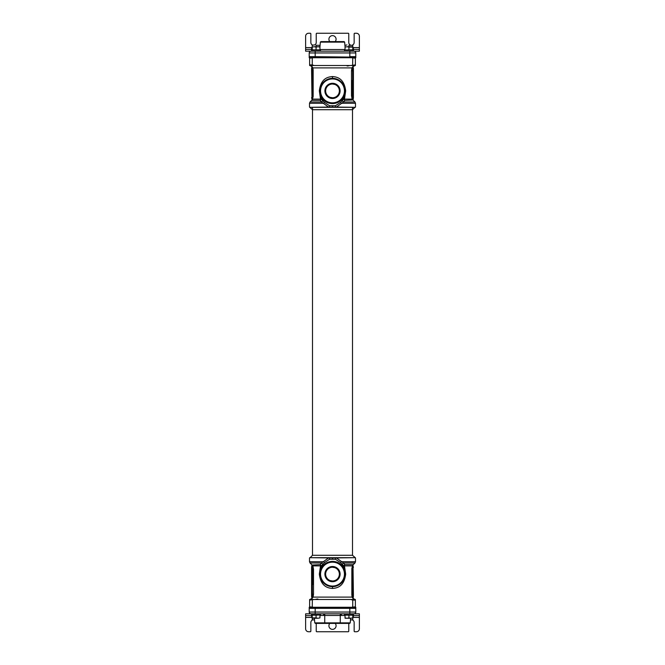 <?xml version="1.0" encoding="UTF-8"?>
<svg xmlns="http://www.w3.org/2000/svg" width="665" height="665" viewBox="0 0 665 665"><rect width="100%" height="100%" fill="white"/><g stroke="black" fill="none" stroke-linecap="round" stroke-linejoin="round"><path stroke-width="1" d="M351.569 57.739L355.368 58.179L355.368 65.502L309.632 65.502L309.632 58.179L313.431 57.739M350.912 65.502L355.201 65.502L350.912 65.502M309.632 57.739L309.632 58.179M352.633 65.153L352.749 58.179M355.368 58.179L355.368 57.739M355.368 64.904L350.779 65.502M314.221 65.502L312.251 64.904L312.251 58.179M317.845 65.502L315.168 65.502M312.758 99.027A1.197 1.022 23.5 0 0 311.993 98.088L311.976 98.137A0.599 0.515 0 0 1 311.594 97.655L311.594 97.83A0.599 0.599 -0 0 0 311.877 98.337L311.877 98.337A1.197 1.18 107 0 1 312.326 99.833L313.165 96.417L313.165 70.133L312.882 67.897L311.952 66.4A1.197 1.18 -90 0 1 311.802 68.046L312.043 68.736M353.406 68.37L352.974 66.4L351.943 67.897L351.494 70.731L351.494 95.818L352.142 99.11A1.197 1.064 148.8 0 1 352.758 98.187L352.957 98.478A1.197 1.172 90 0 0 352.683 99.991L344.786 100.373A1.796 1.463 39.6 0 1 343.872 98.861L344.021 96.558C339.133 105.934 325.742 105.91 320.979 96.558L321.129 98.861L324.362 102.368L329.541 105.727L335.459 105.727L340.638 102.368L343.872 98.861L344.478 99.11L345.675 90.889C344.204 78.994 337.812 76.882 332.5 76.558C327.205 76.932 320.854 78.861 319.325 90.889L320.522 99.11L321.129 98.861A1.796 1.463 140.4 0 1 320.214 100.373L321.528 102.011A1.796 1.388 136.5 0 0 322.517 100.249M349.832 65.502C347.77 66.043 346.806 66.093 346.939 65.652L347.155 65.502M311.594 97.913L312.151 99.484L311.669 100.373L320.214 100.373A1.796 1.056 -90 0 0 320.522 99.11L312.725 99.11A1.197 1.056 26.3 0 0 311.976 98.137L311.594 70.133L312.134 70.133L312.035 68.719A1.197 0.881 -16.9 0 0 312.882 67.897L351.943 67.897A1.197 0.923 -158.6 0 0 352.65 68.703L352.758 98.187A1.197 1.031 180 0 0 353.406 97.273L353.406 97.14M352.417 70.357L352.467 69.75M352.974 66.4A1.197 1.172 -90 0 0 353.049 67.98A1.197 1.172 180 0 1 353.406 68.819L353.406 97.556A1.197 1.18 180 0 1 352.957 98.478M353.406 95.818L352.408 95.818L352.408 80.415M351.494 70.731L353.406 70.731L353.406 69.517A1.197 0.873 180 0 0 352.65 68.703L353.049 67.98M311.594 70.133L311.594 69.127A0.599 0.424 0 0 1 312.035 68.719M311.952 66.4L311.594 68.503A0.599 0.59 0 0 1 311.802 68.046M320.364 96.467L320.979 96.558A1.796 1.38 -22.9 0 0 320.946 95.768A1.796 0.499 -22.9 0 1 320.364 96.467M320.015 92.061L320.123 92.934M320.181 93.258L320.488 94.497M331.444 78.387L330.438 78.52M329.449 78.719L328.493 79.002M326.681 79.775L325.892 80.224M325.085 80.773L324.254 81.438M324.138 81.546L323.406 82.252M322.558 83.233L321.744 84.438M321.478 84.904L320.979 85.926M320.389 87.614L320.056 89.285M344.927 89.193L344.561 87.431M343.905 85.66L343.074 84.147M342.916 83.898L342.192 82.926M341.286 81.936L340.38 81.13M339.507 80.482L337.77 79.509M336.773 79.102L335.75 78.778M334.703 78.545L333.622 78.395M343.98 95.943L344.054 95.768A1.796 1.38 -157.1 0 0 344.021 96.558L344.636 96.467A1.796 0.499 22.9 0 1 344.054 95.768L344.154 95.527M344.512 94.497L344.819 93.258M344.869 92.967L344.985 92.061M354.902 107.314L352.508 109.708L312.492 109.708L309.74 107.314L355.26 107.314L336.44 107.073L343.473 102.011L344.786 100.373A1.796 1.056 90 0 1 344.478 99.11L352.142 99.11M353.331 100.373L354.969 102.011L343.473 102.011A1.796 1.388 43.5 0 1 342.483 100.249M343.747 96.442L343.423 97.057M343.074 97.647L342.234 98.794M341.926 99.168L340.488 100.565M339.823 101.08L339.183 101.504M338.593 101.853L338.053 102.136M339.615 101.221L337.496 102.393M336.931 102.626L336.307 102.842M334.927 103.2L334.212 103.316M331.918 103.416L331.394 103.383M330.646 103.299L329.948 103.166M329.25 103.009L328.585 102.809M327.97 102.585L326.34 101.82M326.282 101.787L325.16 101.063M322.783 98.827L321.935 97.655M321.577 97.065L321.253 96.442M319.956 90.889A12.544 12.544 0 0 0 332.5 103.432A12.544 12.544 0 0 0 345.044 90.889A12.544 12.544 0 0 0 332.5 78.345A12.544 12.544 0 0 0 319.956 90.889L319.325 90.889M320.555 90.889A11.945 11.945 0 0 0 332.5 102.834A11.945 11.945 0 0 0 344.445 90.889A11.945 11.945 0 0 0 332.5 78.944A11.945 11.945 0 0 0 320.555 90.889M340.106 90.889A7.606 7.606 0 0 0 332.5 83.291A7.606 7.606 0 0 0 324.894 90.889A7.606 7.606 0 0 0 332.5 98.495A7.606 7.606 0 0 0 340.106 90.889M339.84 90.889A7.34 7.34 0 0 0 332.5 83.549A7.34 7.34 0 0 0 325.16 90.889A7.34 7.34 0 0 0 332.5 98.229A7.34 7.34 0 0 0 339.84 90.889M339.366 90.889A6.866 6.866 0 0 1 332.5 97.755A6.866 6.866 0 0 1 325.634 90.889A6.866 6.866 0 0 1 332.5 84.023A6.866 6.866 0 0 1 339.366 90.889M325.734 92.078L326.041 93.241M326.548 94.322L327.238 95.303M328.078 96.142L329.059 96.832M330.139 97.339L332.5 97.755M333.689 97.655L334.861 97.339M335.941 96.832L336.922 96.142M337.762 95.303L338.452 94.322M338.959 93.241L339.266 92.078M339.266 89.7L338.959 88.545M338.452 87.456L337.762 86.475M336.922 85.635L335.941 84.945M334.861 84.438L332.5 84.023M331.311 84.123L330.139 84.438M329.059 84.945L328.078 85.635M327.238 86.475L326.548 87.456M326.041 88.536L325.734 89.7M311.669 100.373L310.031 102.011L321.528 102.011L328.56 107.073L336.44 107.073M328.56 107.073L309.74 107.314M310.031 102.011L309.508 103.283L323.631 103.283A1.796 0.449 142 0 0 324.362 102.368M354.969 102.011L355.492 103.283L341.369 103.283A1.796 0.449 38 0 1 340.638 102.368M313.431 607.261L309.632 606.821L309.632 599.498L355.368 599.498L355.368 606.821L351.569 607.261M355.368 607.261L355.368 606.821M312.367 599.847L312.251 606.821M309.632 606.821L309.632 607.261M309.632 600.096L314.221 599.498M350.779 599.498L352.749 600.096L352.749 606.821M347.155 599.498L349.832 599.498M352.242 565.973A1.197 1.022 -156.5 0 0 353.007 566.913L353.024 566.863A0.599 0.515 180 0 1 353.406 567.345L353.406 567.17A0.599 0.599 180 0 0 353.123 566.663L353.123 566.663A1.197 1.18 -73 0 1 352.674 565.167L351.835 568.583L351.835 594.867L352.118 597.104L353.049 598.6A1.197 1.18 90 0 1 353.198 596.954L352.957 596.264M311.594 596.63L312.026 598.6L313.057 597.104L313.506 594.269L313.506 569.182L312.858 565.89A1.197 1.064 -31.2 0 1 312.242 566.813L312.043 566.522A1.197 1.172 -90 0 0 312.317 565.009L320.214 564.627A1.796 1.463 -140.4 0 1 321.129 566.139L320.979 568.442C325.867 559.065 339.258 559.09 344.021 568.442L343.872 566.139L340.638 562.632L335.459 559.273L329.541 559.273L324.362 562.632L321.129 566.139L320.522 565.89L319.325 574.111C320.796 586.006 327.188 588.118 332.5 588.442C337.795 588.068 344.146 586.139 345.675 574.111L344.478 565.89L343.872 566.139A1.796 1.463 -39.6 0 1 344.786 564.627L343.473 562.989A1.796 1.388 -43.5 0 0 342.483 564.751M315.168 599.498C317.23 598.957 318.194 598.907 318.061 599.348L317.845 599.498M353.406 567.087L352.849 565.516L353.331 564.627L344.786 564.627A1.796 1.056 90 0 0 344.478 565.89L352.275 565.89A1.197 1.056 -153.7 0 0 353.024 566.863L353.406 594.867L352.866 594.867L352.965 596.281A1.197 0.881 163.1 0 0 352.118 597.104L313.057 597.104A1.197 0.923 21.4 0 0 312.351 596.297L312.242 566.813A1.197 1.031 0 0 0 311.594 567.727L311.594 567.86M312.583 594.643L312.533 595.25M312.026 598.6A1.197 1.172 90 0 0 311.952 597.02A1.197 1.172 -0 0 1 311.594 596.181L311.594 567.445A1.197 1.18 0 0 1 312.043 566.522M311.594 569.182L312.592 569.182L312.592 584.585M313.506 594.269L311.594 594.269L311.594 595.483A1.197 0.873 0 0 0 312.351 596.297L311.952 597.02M353.406 594.867L353.406 595.873A0.599 0.424 180 0 1 352.965 596.281M353.049 598.6L353.406 596.497A0.599 0.59 180 0 1 353.198 596.954M344.636 568.533L344.021 568.442A1.796 1.38 157.1 0 0 344.054 569.232A1.796 0.499 157.1 0 1 344.636 568.533M344.985 572.939L344.877 572.066M344.819 571.742L344.512 570.504M333.556 586.613L334.562 586.48M335.551 586.281L336.507 585.998M338.319 585.225L339.108 584.776M339.915 584.227L340.746 583.562M340.862 583.454L341.594 582.748M342.442 581.767L343.256 580.562M343.522 580.096L344.021 579.074M344.611 577.386L344.944 575.715M320.073 575.807L320.439 577.569M321.095 579.34L321.926 580.853M322.084 581.102L322.808 582.075M323.714 583.064L324.62 583.87M325.493 584.518L327.23 585.491M328.227 585.898L329.25 586.222M330.297 586.455L331.378 586.605M321.02 569.057L320.946 569.232A1.796 1.38 22.9 0 0 320.979 568.442L320.364 568.533A1.796 0.499 -157.1 0 1 320.946 569.232L320.846 569.473M320.488 570.504L320.181 571.742M320.131 572.033L320.015 572.939M312.492 107.314L312.492 555.292L352.508 555.292L355.26 557.686L309.74 557.686L328.56 557.927L321.528 562.989L320.214 564.627A1.796 1.056 -90 0 1 320.522 565.89L312.858 565.89M311.669 564.627L310.031 562.989L321.528 562.989A1.796 1.388 -136.5 0 1 322.517 564.751M321.253 568.558L321.577 567.943M321.926 567.353L322.766 566.206M323.074 565.832L324.512 564.435M325.177 563.92L325.817 563.496M326.407 563.147L326.947 562.864M325.385 563.779L327.504 562.607M328.069 562.374L328.693 562.158M330.073 561.8L330.788 561.684M333.082 561.584L333.606 561.617M334.354 561.701L335.052 561.834M335.75 561.992L336.415 562.191M337.03 562.415L338.66 563.18M338.718 563.213L339.84 563.937M342.217 566.173L343.065 567.345M343.423 567.935L343.747 568.558M345.044 574.111A12.544 12.544 0 0 0 332.5 561.568A12.544 12.544 0 0 0 319.956 574.111A12.544 12.544 0 0 0 332.5 586.655A12.544 12.544 0 0 0 345.044 574.111L345.675 574.111M344.445 574.111A11.945 11.945 0 0 0 332.5 562.166A11.945 11.945 0 0 0 320.555 574.111A11.945 11.945 0 0 0 332.5 586.056A11.945 11.945 0 0 0 344.445 574.111M324.894 574.111A7.606 7.606 0 0 0 332.5 581.709A7.606 7.606 0 0 0 340.106 574.111A7.606 7.606 0 0 0 332.5 566.505A7.606 7.606 0 0 0 324.894 574.111M325.16 574.111A7.34 7.34 0 0 0 332.5 581.451A7.34 7.34 0 0 0 339.84 574.111A7.34 7.34 0 0 0 332.5 566.771A7.34 7.34 0 0 0 325.16 574.111M325.634 574.111A6.866 6.866 0 0 1 332.5 567.245A6.866 6.866 0 0 1 339.366 574.111A6.866 6.866 0 0 1 332.5 580.977A6.866 6.866 0 0 1 325.634 574.111M339.266 572.922L338.959 571.759M338.452 570.678L337.762 569.697M336.922 568.858L335.941 568.168M334.861 567.661L332.5 567.245M331.311 567.345L330.139 567.661M329.059 568.168L328.078 568.858M327.238 569.697L326.548 570.678M326.041 571.759L325.734 572.922M325.734 575.3L326.041 576.455M326.548 577.544L327.238 578.525M328.078 579.365L329.059 580.055M330.139 580.562L332.5 580.977M333.689 580.877L334.861 580.562M335.941 580.055L336.922 579.365M337.762 578.525L338.452 577.544M338.959 576.464L339.266 575.3M353.331 564.627L354.969 562.989L343.473 562.989L336.44 557.927L328.56 557.927M336.44 557.927L355.26 557.686M354.969 562.989L355.492 561.717L341.369 561.717A1.796 0.449 -38 0 0 340.638 562.632M310.031 562.989L309.508 561.717L323.631 561.717A1.796 0.449 -142 0 1 324.362 562.632M352.508 555.292L352.508 107.314M349.823 607.261L355.792 607.261L355.792 607.86L309.208 607.86L309.208 607.261L349.823 607.261L349.823 608.334L355.792 608.334L355.318 607.86M315.177 51.172L315.177 52.959L355.792 52.959A1.796 1.796 0 0 0 354.004 51.172A1.796 1.796 0 0 1 355.792 52.959A1.796 1.796 0 0 0 354.004 51.172L310.996 51.172A1.796 1.796 0 0 0 309.208 52.959L315.177 52.959L315.177 56.666L355.792 57.14L355.792 57.739L309.208 57.739L309.208 57.14L349.823 57.14L349.823 57.739M355.792 52.959L355.792 56.666L355.318 57.14L355.792 56.666L349.823 56.666L349.823 51.172M309.682 57.14L309.208 56.666L309.208 52.959A1.796 1.796 0 0 1 310.996 51.172M315.177 57.739L315.177 56.666L309.208 56.666M320.355 42.136L320.871 41.612L344.129 41.612L344.645 42.136L320.355 42.136L319.956 47.09L318.011 46.75L319.956 46.75M354.004 613.828A1.796 1.796 0 0 0 355.792 612.041A1.796 1.796 0 0 1 354.004 613.828L310.996 613.828A1.796 1.796 0 0 1 309.208 612.041L309.208 608.334L309.682 607.86M309.208 612.041A1.796 1.796 0 0 0 310.996 613.828A1.796 1.796 0 0 1 309.208 612.041L315.177 612.041L315.177 607.261M349.823 613.828L349.823 612.041L355.792 612.041L355.792 608.334M315.177 613.828L315.177 612.041L349.823 612.041L349.823 608.334L309.208 608.334M350.222 622.864L349.699 623.388L315.301 623.388L314.778 622.864L350.222 622.864L350.63 618.25M305.617 615.624L305.617 613.828L311.594 613.828L311.594 615.624L305.617 615.624L305.617 628.766A2.984 2.984 0 0 0 308.61 631.75L310.247 631.75A0.599 0.599 0 0 0 310.846 631.152L310.846 622.49A2.685 2.685 0 0 1 312.417 620.046M352.583 620.046A2.685 2.685 0 0 1 354.154 622.49L354.154 631.152A0.599 0.599 0 0 0 354.753 631.75L356.39 631.75A2.984 2.984 0 0 0 359.383 628.766L359.383 615.624L352.807 615.624M316.224 623.388L316.224 631.152A0.599 0.599 0 0 0 316.823 631.75L348.177 631.75A0.599 0.599 0 0 0 348.776 631.152L348.776 623.388M335.168 623.388A3.583 3.583 0 0 1 332.5 629.364A3.583 3.583 0 0 1 329.832 623.388M353.406 615.624L353.406 613.828L359.383 613.828L359.383 615.624M311.594 615.624L312.193 615.624M359.383 49.376L359.383 51.172L353.406 51.172L353.406 49.376L359.383 49.376L359.383 36.234A2.984 2.984 0 0 0 356.39 33.25L354.753 33.25A0.599 0.599 0 0 0 354.154 33.849L354.154 42.51A2.685 2.685 0 0 1 352.583 44.954M312.417 44.954A2.685 2.685 0 0 1 310.846 42.51L310.846 33.849A0.599 0.599 0 0 0 310.247 33.25L308.61 33.25A2.984 2.984 0 0 0 305.617 36.234L305.617 49.376L312.193 49.376M350.347 44.954A2.685 2.685 0 0 1 348.776 42.51L348.776 33.849A0.599 0.599 0 0 0 348.177 33.25L316.823 33.25A0.599 0.599 0 0 0 316.224 33.849L316.224 42.51A2.685 2.685 0 0 1 314.653 44.954M329.832 41.612A3.583 3.583 0 0 1 332.5 35.636A3.583 3.583 0 0 1 335.168 41.612M311.594 49.376L311.594 51.172L305.617 51.172L305.617 49.376M353.406 49.376L352.807 49.376M353.315 616.763L353.315 615.624L353.315 616.763L352.807 616.763M312.193 616.763L311.652 616.763L311.652 615.624M320.464 614.967L320.464 613.828L320.464 614.967L311.652 614.967L311.652 613.828M353.315 614.967L353.315 613.828L353.315 614.967L344.503 614.967L344.503 613.828M353.315 48.237L353.315 49.376L353.315 48.237L352.807 48.237M311.652 49.376L311.652 48.237L312.193 48.237M353.315 50.033L353.315 51.172L353.315 50.033L344.503 50.033L344.503 51.172M320.464 50.033L320.464 51.172L320.464 50.033L311.652 50.033L311.652 51.172M352.807 614.967L352.807 619.697L350.472 620.029L352.807 619.697M314.528 620.029L312.193 619.697L314.528 620.046M319.956 614.967L316.075 615.15L316.075 617.91L312.193 617.91L312.193 619.697M348.925 46.75L348.925 45.303L352.807 45.303L348.925 45.303M345.044 50.033L348.925 49.85L348.925 47.09L352.807 47.09L352.807 45.303M345.044 46.65L345.044 45.303L346.989 44.954L345.044 45.303M316.075 46.75L316.075 45.303L319.956 45.303L316.075 45.303M319.956 46.65L319.956 45.303M312.193 50.033L312.193 45.303L314.129 44.954L312.193 45.303M312.193 614.967L312.193 618.25L318.011 618.25L316.075 617.91M316.075 615.15L312.193 615.15M319.956 615.15L319.956 617.91L318.011 618.25L319.956 617.91M345.044 614.967L345.044 618.25L346.989 618.25L345.044 617.91M352.807 615.15L345.044 615.15M348.925 615.15L348.925 617.91L346.989 618.25L350.871 618.25L348.925 617.91M352.807 617.91L350.871 618.25L352.807 617.91M352.807 50.033L352.807 46.75L346.989 46.75L348.925 47.09M348.925 49.85L352.807 49.85M345.044 49.85L345.044 47.09L346.989 46.75L345.044 47.09M319.956 50.033L319.956 47.09M312.193 49.85L319.956 49.85M316.075 49.85L316.075 47.09L318.011 46.75L314.129 46.75L316.075 47.09M312.193 47.09L314.129 46.75L312.193 47.09M312.251 64.904L309.632 64.904M311.993 98.088A0.599 0.499 0 0 1 311.594 97.614A0.599 0.499 180 0 0 311.602 97.697M313.165 70.133L312.134 70.133L312.134 96.417L313.165 96.417M332.5 76.558L332.5 78.345M345.675 90.889L345.044 90.889M329.316 107.057L329.541 105.727M332.5 106.766L332.5 106.142M335.684 107.057L335.459 105.727M351.494 95.818L352.408 95.818M352.749 600.096L355.368 600.096M353.007 566.913A0.599 0.499 180 0 1 353.406 567.386A0.599 0.499 0 0 0 353.398 567.303M351.835 594.867L352.866 594.867L352.866 568.583L351.835 568.583M332.5 588.442L332.5 586.655M319.325 574.111L319.956 574.111M335.684 557.943L335.459 559.273M332.5 558.234L332.5 558.858M329.316 557.943L329.541 559.273M313.506 569.182L312.592 569.182M319.956 49.534L345.044 49.534M324.212 615.466L323.215 613.828L324.212 615.466M340.788 615.466L341.785 613.828M345.044 615.466L340.264 615.466L340.264 623.388M340.264 613.828L340.264 615.466L324.736 615.466L324.736 623.388M324.736 613.828L324.736 615.466L319.956 615.466M305.617 617.411L312.193 617.411M352.807 617.411L359.383 617.411M359.383 47.589L352.807 47.589M312.193 47.589L305.617 47.589M311.669 66.4L309.799 65.502M353.331 66.4L355.201 65.502M353.04 99.991L353.406 97.913M344.054 95.768L343.63 96.674M342.675 98.221L341.286 99.841M336.407 102.809L335.534 103.058M334.761 103.225L334.079 103.333M334.005 103.341L333.489 103.391M330.58 103.283L329.823 103.142M329.05 102.95L328.111 102.643M326.415 101.853L324.894 100.864M323.564 99.692L322.691 98.711M322.301 98.187L321.71 97.29M321.262 96.458L320.946 95.768M309.508 103.283L309.508 107.073M355.492 103.283L355.492 107.073M353.331 598.6L355.201 599.498M311.669 598.6L309.799 599.498M311.96 565.009L311.594 567.087M320.946 569.232L321.37 568.326M322.326 566.78L323.714 565.159M328.593 562.191L329.466 561.942M330.239 561.775L330.921 561.667M330.995 561.659L331.511 561.609M334.42 561.717L335.177 561.859M335.95 562.05L336.889 562.357M338.585 563.147L340.106 564.136M341.436 565.308L342.309 566.289M342.699 566.813L343.29 567.711M343.738 568.542L344.054 569.232M355.492 561.717L355.492 557.927M309.508 561.717L309.508 557.927M312.492 555.292L310.098 557.686M344.645 42.136L345.052 46.75M314.778 622.864L314.37 618.25"/></g></svg>
